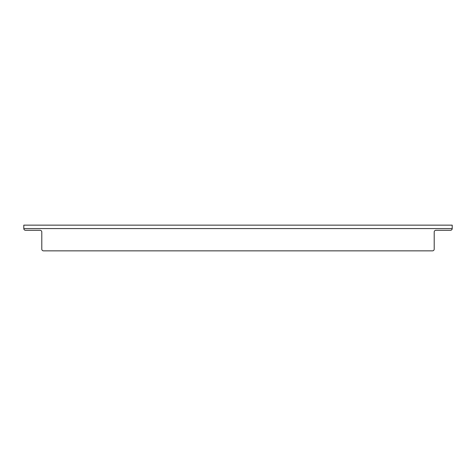 <?xml version="1.0" encoding="UTF-8"?>
<svg xmlns="http://www.w3.org/2000/svg" width="476" height="476" viewBox="0 0 476 476"><rect width="100%" height="100%" fill="white"/><g stroke="black" fill="none" stroke-linecap="round" stroke-linejoin="round"><path stroke-width="0.71" d="M432.494 250.852A1.714 1.714 0 0 0 434.207 249.138L434.207 232.002A1.714 1.714 0 0 1 435.921 230.289L450.486 230.289A1.714 1.714 0 0 0 452.2 228.575L452.2 225.148L23.8 225.148L23.8 228.575A1.714 1.714 0 0 0 25.514 230.289L40.079 230.289A1.714 1.714 0 0 1 41.793 232.002L41.793 249.138A1.714 1.714 0 0 0 43.506 250.852L432.494 250.852L43.506 250.852M40.079 230.289A1.714 1.714 0 0 1 41.793 232.002L41.793 249.138M434.207 232.002A1.714 1.714 0 0 1 435.921 230.289L450.486 230.289M452.2 228.575L23.8 228.575"/></g></svg>
